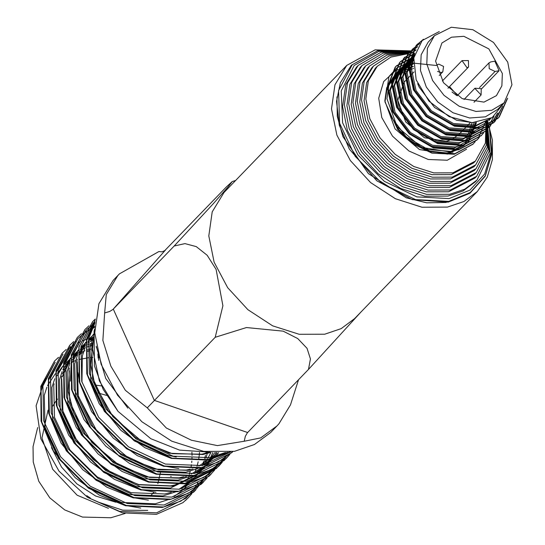 <?xml version="1.0" encoding="UTF-8"?>
<svg xmlns="http://www.w3.org/2000/svg" width="545" height="545" viewBox="0 0 545 545"><rect width="100%" height="100%" fill="white"/><g stroke="black" fill="none" stroke-linecap="round" stroke-linejoin="round"><path stroke-width="0.82" d="M45.562 377.603L36.072 405.725L40.875 438.868L59.037 471.241L87.622 497.394L122.332 512.811L156.408 514.33L182.882 502.701L188.202 497.851L191.833 493.709M58.506 357.356L54.486 361.097L58.485 357.377L54.486 361.097L40.909 386.405L41.652 421.789L58.765 458.093L88.964 488.007L126.372 505.508L163.691 507.007L193.639 492.101L203.135 480.622M66.143 349.447L62.11 353.208L48.525 378.516L49.275 413.9L66.388 450.204L96.581 480.125L133.988 497.619L171.307 499.125L201.255 484.219L207.073 477.931M73.739 341.579L69.719 345.326L56.149 370.627L56.891 406.011L74.004 442.315L104.197 472.236L141.611 489.73L178.93 491.236L208.871 476.33L214.689 470.042M81.382 333.669L77.342 337.43L63.765 362.745L64.508 398.123L81.621 434.426L111.82 464.347L149.228 481.841L186.547 483.347L216.488 468.441L225.923 457.03M88.998 325.781L84.959 329.548L71.381 354.856L72.131 390.234L89.237 426.537L119.437 456.458L156.844 473.959L194.163 475.458L224.111 460.552L229.888 454.305M95.327 319.016L92.582 321.659L78.998 346.967L79.747 382.352L96.86 418.649L127.053 448.569L164.461 466.07L201.779 467.569L231.727 452.663L232.838 451.601L231.72 452.67L201.773 467.576L164.454 466.077L127.046 448.576L96.853 418.662L79.74 382.358L78.991 346.974L92.575 321.666L78.868 346.913L79.182 381.691L91.567 411.604L113.333 438.214L137.265 455.64L163.738 466.322L200.281 468.039L218.116 462.112L232.838 451.601M95.232 319.758L86.621 339.079L87.364 374.463L104.477 410.76L134.676 440.68L172.084 458.181L209.403 459.68L229.574 452.071L209.389 459.687L172.077 458.188L134.663 440.687L104.47 410.773L87.357 374.469L86.614 339.085L95.239 319.758L86.492 339.031L86.798 373.802L99.183 403.716L120.949 430.332L144.881 447.752L171.355 458.434L207.897 460.15L229.67 452.057M94.687 329.412L92.486 348.834L99.388 380.975L118.047 411.421L150.795 438.691L179.537 450.088L207.774 451.982M94.701 330.747L92.48 348.31M127.864 408.116L105.716 378.414L96.227 346.157M186.451 499.588L185.361 500.596M54.486 361.097L40.902 386.412L41.645 421.796L58.758 458.1L88.958 488.02L126.365 505.515L163.684 507.02L193.625 492.115L195.819 489.969L180.708 501.202L162.185 507.477L125.65 505.76L99.176 495.078L75.244 477.658L53.478 451.049L41.086 421.128L40.78 386.357L54.486 361.097M62.103 353.215L48.519 378.53L49.268 413.907L66.374 450.211L96.574 480.131L133.981 497.626L171.3 499.131L201.248 484.226L203.421 482.093L188.325 493.314L169.808 499.588L133.266 497.871L106.793 487.189L82.86 469.77L61.095 443.16L48.703 413.239L48.396 378.468L62.11 353.208M69.719 345.326L56.135 370.641L56.884 406.018L73.997 442.322L104.19 472.243L141.598 489.744L178.917 491.243L208.864 476.337L211.044 474.198L195.948 485.431L177.425 491.699L140.883 489.982L114.409 479.307L90.477 461.881L68.711 435.271L56.326 405.357L56.019 370.58L69.726 345.319M77.335 337.437L63.758 362.752L64.501 398.136L81.614 434.433L111.814 464.354L149.221 481.855L186.54 483.354L216.481 468.448L225.916 457.037M229.908 454.292L226.284 458.42L211.181 469.654L192.658 475.928L156.122 474.211L129.649 463.529L105.716 446.103L83.95 419.493L71.559 389.58L71.252 354.802L84.952 329.555L71.375 354.863L72.117 390.247L89.23 426.544L119.43 456.465L156.837 473.966L194.156 475.465L224.104 460.559L229.881 454.312M94.687 329.391L92.486 348.834M182.882 502.701L183.249 502.401M147.763 510.372L122.727 510.209L97.759 501.918M86.757 495.684L90.422 498.076M298.544 379.797L290.465 404.894L278.965 423.765L276.928 425.979L260.701 437.914L244.221 441.266L217.366 445.592L191.459 440.19L166.389 428.036L147.266 407.864L125.323 390.309L110.853 366.138L102.896 340.434L104.626 312.993L106.289 294.538L117.775 275.647L119.43 273.863L158.949 251.518L162.029 251.831L164.754 250.646L226.454 186.874L232.211 181.533L228.117 186.935L213.402 203.598L174.182 246.02L184.973 243.635L196.268 246.592L207.154 255.278L216.079 269.394L222.919 305.779L215.207 337.314L246.449 327.525L283.182 331.169L297.802 338.588L307.012 348.33L310.466 358.937L308.504 369.456L361.369 311.617M104.626 312.993L109.715 311.481L112.883 309.465L174.182 246.02M147.266 407.864L215.207 337.314M244.221 441.266L245.311 436.361L247.362 432.771L308.504 369.456M119.43 273.863L113.135 280.382L98.883 303.708L94.755 332.777L101.193 364.414L117.502 395.193L141.911 421.748L171.75 441.198L203.782 451.423L234.52 451.308L254.447 444.536L270.633 432.498L276.928 425.972M101.554 385.928L94.959 385.077M57.593 399.063L55.842 401.29M55.549 401.699L52.865 406.08M51.516 447.677L61.537 467.099L76.831 483.858L95.641 496.025L115.799 502.204M411.032 50.896L375.123 49.847L346.77 65.393L224.015 192.494L212.203 211.835L208.783 235.937L214.124 262.172L227.647 287.685L247.88 309.703L272.623 325.835L299.185 334.31L324.67 334.221L341.19 328.608L354.611 318.621L477.366 191.52L487.305 177.043L492.421 159.528L492.421 140.12L487.359 120.029M472.924 144.234L454.278 154.255L431.899 153.118L413.321 144.139L397.693 129.506L405.623 137.735L429.767 151.776L454.803 153.717L473.189 143.962L475.185 141.693M507.068 99.054L498.804 117.4L497.864 118.422L479.477 128.17L454.435 126.229L430.298 112.188L413.437 89.918L408.28 65.482L416.114 45.514L422.784 39.901M502.081 107.372L493.668 122.768L475.281 132.517L450.238 130.575L426.101 116.541L409.241 94.271L404.083 69.828L411.911 49.861L419.459 43.729M497.401 113.449L489.471 127.108L471.078 136.863L446.035 134.922L421.898 120.888L405.037 98.618L399.88 74.174L407.715 54.214L417.402 46.959M485.527 131.195L466.881 141.216L441.838 139.275L417.702 125.234L400.841 102.964L395.684 78.528L403.511 58.56L415.855 50.195M481.324 135.542L462.678 145.563L437.635 143.621L413.498 129.587L396.637 107.317L391.48 82.874L399.315 62.907L400.207 61.939L414.684 53.58M486.106 120.506L477.808 139.139L476.868 140.16L458.481 149.909L433.439 147.968L409.302 133.934L392.441 111.664L387.284 87.22L395.111 67.253L396.011 66.279L413.873 57.191M507.64 98.148L499.329 116.855L498.396 117.87L480.002 127.625L454.959 125.684L430.822 111.65L413.962 89.38L408.805 64.937L416.639 44.969L423.458 39.267M502.776 106.118L495.132 121.201L494.192 122.216L475.805 131.972L450.763 130.03L426.626 115.996L409.765 93.726L404.608 69.283L412.436 49.316L419.773 43.307M497.919 112.917L489.989 126.569L471.602 136.318L446.559 134.377L422.423 120.343L405.562 98.073L400.405 73.636L408.239 53.669L417.627 46.563M493.981 116.371L485.786 130.923L467.406 140.671L442.363 138.73L418.226 124.696L401.365 102.426L396.208 77.983L404.036 58.015L416.026 49.779M483.585 133L481.596 135.269L463.202 145.018L438.166 143.076L414.023 129.042L397.169 106.772L392.005 82.329L399.839 62.362L400.739 61.387L414.813 53.144M479.389 137.347L477.393 139.615L459.006 149.364L433.963 147.423L409.826 133.389L392.965 111.119L387.808 86.675L395.636 66.715L396.542 65.734L413.955 56.721M413.403 66.415L395.193 75.176L388.796 85.647L386.943 98.7L397.155 126.719L421.51 147.375L449.686 151.912L456.839 149.732M465.9 143.471L474.164 122.7M452.943 152.15L446.743 152.927L429.767 151.115L412.912 142.947L398.742 129.655L389.409 113.271L390.867 116.637L406.236 136.87L428.227 149.602L451.042 151.34L467.801 142.436L468.659 141.509L476.459 122.57M483.933 102.126L496.42 95.62L501.884 85.81L502.374 73.493L488.885 48.921L463.856 36.297L451.56 37.21L441.947 43.014L435.591 61.135L443.46 82.717L462.221 98.631L483.933 102.126M507.763 62.157L511.953 84.727L503.968 102.91L491.692 110.322L475.989 111.487L459.251 106.241L444.025 95.368L432.628 80.531L426.803 63.983L427.423 48.253L434.406 35.725L451.315 27.25L472.876 29.703L493.47 42.442L507.763 62.157M414.064 71.885L404.152 82.152L397.796 100.266L405.664 121.855L424.426 137.762L446.13 141.264L449.182 140.508M450.783 139.942L458.618 134.758L470.321 122.639M481.439 88.985L499.104 70.687L495.058 71.443L489.206 68.636L488.988 62.893L490.793 61.953L494.84 61.204L499.104 70.687M457.453 95.545L449.57 86.648M410.678 51.21L378.884 51.332L354.161 65.454L341.238 90.886L342.587 122.754L357.956 154.964L384.395 181.356L416.85 196.874L449.114 198.564L470.008 190.055L484.655 173.984L491.352 152.205L489.335 127.23M410.44 51.421L381.105 52.17L358.215 65.38L356.464 67.192L345.721 84.782L342.607 106.697L347.465 130.562L359.761 153.765L378.162 173.787L400.664 188.454L424.821 196.166L447.997 196.084L463.025 190.975L475.226 181.894L476.977 180.082L490.037 153.486L487.141 120.118M358.215 65.38L347.472 82.969L344.358 104.885L349.216 128.749L361.512 151.953L379.913 171.975L402.414 186.642L426.572 194.354L449.748 194.272L464.776 189.163L476.977 180.082M410.147 51.693L383.128 53.083L362.023 65.557L360.272 67.369L349.904 84.346L346.899 105.505L351.586 128.538L363.461 150.938L381.221 170.272L402.946 184.428L426.258 191.867L448.63 191.792L474.92 178.092L476.671 176.28L489.131 151.401L487.026 120.159M362.023 65.557L351.654 82.533L348.65 103.693L353.337 126.726L365.205 149.126L382.971 168.46L404.69 182.616L428.009 190.055L450.381 189.98L476.671 176.28M409.792 52.034L385.124 54.023L365.831 65.734L364.08 67.546L354.087 83.916L351.184 104.313L355.708 126.515L367.153 148.111L384.28 166.75L405.221 180.395L427.696 187.575L449.271 187.494L474.613 174.291L476.364 172.479L488.218 149.323L486.862 120.227M365.831 65.734L355.831 82.104L352.935 102.501L357.459 124.703L368.904 146.298L386.03 164.937L406.972 178.583L429.446 185.763L451.022 185.681L476.364 172.479M409.356 52.47L387.093 54.997L369.639 65.911L367.889 67.723L358.263 83.48L355.476 103.121L359.829 124.498L370.845 145.29L387.331 163.227L407.496 176.369L429.14 183.277L449.904 183.202L474.3 170.49L476.051 168.678L487.284 147.252L486.651 120.309M369.639 65.911L360.013 81.668L357.227 101.309L361.58 122.686L372.596 143.478L389.082 161.415L409.247 174.557L430.884 181.465L451.655 181.39L476.051 168.678M408.839 53.008L389.035 56.019L373.448 66.088L371.704 67.9L362.445 83.051L359.768 101.929L363.951 122.475L374.538 142.463L390.39 159.712L409.772 172.343L430.577 178.985L450.538 178.91L473.993 166.695L475.744 164.883L486.331 145.174L486.385 120.404M373.448 66.088L364.196 81.239L361.512 100.117L365.695 120.663L376.288 140.651L392.141 157.9L411.523 170.53L432.328 177.173L452.289 177.098L475.744 164.883M408.219 53.689L390.935 57.096L377.263 66.265L375.512 68.077L366.628 82.615L364.053 100.736L368.066 120.459L378.237 139.636L393.449 156.19L412.047 168.316L432.015 174.686L451.171 174.618L473.687 162.894L475.438 161.082L485.363 143.11L486.051 120.527M377.263 66.265L368.379 80.803L365.804 98.924L369.817 118.647L379.988 137.824L395.2 154.378L413.798 166.504L433.766 172.874L452.922 172.806L475.438 161.082M413.246 66.436L395.881 70.312L383.673 81.539L378.707 98.209L381.807 117.502L392.468 136.148L408.866 150.979L428.227 159.487L447.275 160.23L466.575 149.228M395.193 75.176L393.102 77.342L386.705 87.813L384.852 100.866L395.064 128.886L419.418 149.541L447.595 154.078L463.809 145.638L464.728 144.684M464.824 144.52L472.079 122.707M413.566 68.363L394.178 76.286M504.438 102.406L492.19 117.577L472.079 122.707L449.155 116.664L428.935 101.104L416.155 79.822L413.757 57.92L422.15 40.534L439.236 31.569M490.841 118.367L476.241 125.248L453.426 123.511L431.436 110.778L416.067 90.552L411.339 68.343L413.805 57.579M490.807 118.388L488.804 120.69M477.522 128.034L472.045 129.594L449.23 127.864L427.239 115.124L411.863 94.898L407.142 72.696L414.5 54.268L413.185 55.651L406.093 73.779L410.814 95.981L426.19 116.214L448.181 128.947L470.996 130.684L487.748 121.787M473.326 132.387L467.842 133.947L445.027 132.21L423.036 119.478L407.667 99.245L402.939 77.043L410.038 58.908L414.316 55.011M480.404 129.39L463.645 138.294L440.83 136.557L418.839 123.824L403.464 103.598L398.742 81.389L405.834 63.261L413.893 57.041M464.926 141.08L459.442 142.64L436.627 140.91L414.636 128.17L399.267 107.944L394.539 85.742L401.638 67.607L413.519 59.773M460.723 145.433L455.245 146.993L432.43 145.256L410.44 132.517L395.07 112.29L390.343 90.089L397.434 71.954L398.252 71.068L413.328 63.043M472.808 122.72L456.581 120.254L434.59 107.515L419.214 87.289L417.654 83.644M491.243 118.142L475.192 126.338L452.377 124.601L430.387 111.868L415.018 91.635L410.29 69.433L414.111 55.91M483.551 126.133L466.793 135.031L443.977 133.3L421.987 120.561L406.618 100.335L401.89 78.133L408.988 59.998L414.214 55.433M479.348 130.48L462.596 139.377L439.781 137.647L417.79 124.907L402.414 104.681L397.693 82.479L404.785 64.344L413.791 57.668M476.201 133.743L475.151 134.826L458.393 143.73L435.578 141.993L413.587 129.26L398.218 109.027L393.49 86.825L400.589 68.69L413.451 60.543M470.955 139.173L454.196 148.077L431.381 146.346L409.39 133.607L394.015 113.38L389.294 91.172L396.385 73.044L397.203 72.158L413.321 63.935M475.485 122.639L467.61 142.592L466.752 143.526M458.767 149.412L449.993 152.423L446.743 152.927M436.245 65.441L408.471 62.58L397.162 67.655L389.014 76.491L384.968 101.888L397.693 129.506M503.968 102.91L497.667 109.429L485.391 116.841L469.688 118.013L452.95 112.761L437.724 101.888L426.333 87.05L420.502 70.509L421.121 54.773L428.104 42.251L434.406 35.725M87.622 497.394L119.675 511.401L156.524 512.879L186.09 498.157L192.726 490.786M194.333 488.538L196.445 485.166M197.249 483.735L197.903 482.502M60.318 357.248L59.296 358.126M55.099 362.268L42.898 385.962L43.641 420.89L60.536 456.717L90.354 486.249L127.292 503.519L164.14 504.99L193.713 490.268L202.699 479.511M93.038 337.75L92.255 337.914M89.223 338.622L88.569 338.792M86.546 339.378L82.683 340.734M80.537 341.613L77.301 343.159M74.801 344.542L67.941 349.359M62.811 354.277L50.515 378.08L51.257 413.001L68.159 448.828L97.977 478.36L134.915 495.63L171.757 497.101L201.33 482.38L210.316 471.623M75.557 341.47L73.582 343.2L58.131 370.191L58.874 405.112L75.775 440.946L105.594 470.471L142.531 487.741L179.38 489.212L208.946 474.491L217.939 463.734M94.741 326.305L82.152 334.46M77.949 338.609L65.747 362.302L66.49 397.223L83.392 433.057L113.21 462.582L150.148 479.852L186.996 481.324L216.563 466.602L223.198 459.237M224.806 456.989L225.555 455.852M85.667 330.611L73.371 354.413L74.113 389.334L91.015 425.168L120.827 454.694L157.764 471.963L194.613 473.442L224.615 458.311M93.284 322.729L80.987 346.525L81.73 381.445L98.631 417.279L128.45 446.805L165.387 464.074L202.236 465.553L230.569 451.941M94.932 322.906L88.603 338.636L89.346 373.563L106.248 409.39L136.066 438.923L173.003 456.185L209.852 457.664L225.466 452.466M187.323 480.091L188.475 477.113M189.401 474.273L190.232 471.187M191.104 466.881L191.431 464.721M191.683 462.548L191.813 461.056M191.942 459.006L191.99 457.643M192.017 455.395L191.929 452.118M98.924 357.54L98.475 357.513M92.875 357.459L90.763 357.561M88.549 357.738L79.284 359.4M75.626 360.504L72.41 361.723M69.801 362.902L67.825 363.917M55.318 373.761L47.585 385.622M46.87 387.257L44.281 395.288L45.01 427.151L60.495 459.844L87.793 486.774L121.59 502.504L155.305 503.805L168.255 499.663M174.012 496.618L182.139 490.514M184.775 487.911L188.747 483.149M191.22 479.464L191.813 478.483M192.828 476.65L193.366 475.608M194.94 472.202L196.289 468.659M197.018 466.384L198.196 461.779M198.727 458.992L199.245 455.17M199.3 454.659L199.484 452.459M92.269 350.367L91.526 350.49M89.38 350.919L86.9 351.511M83.249 352.615L80.026 353.834M77.635 354.911L75.448 356.028M65.046 363.679L63.697 365.048M62.934 365.872L57.457 373.393M54.766 378.72L51.904 387.4L52.627 419.262L68.118 451.955L95.409 478.885L129.206 494.615L162.921 495.916L175.872 491.774M181.628 488.729L189.987 482.414L195.553 476.33M200.451 468.761L200.88 467.923M202.556 464.313L203.707 461.336M204.634 458.502L205.465 455.416M205.949 453.242L206.16 452.152M90.865 344.726L90.429 344.883M70.557 357.99L62.825 369.844M62.11 371.479L59.521 379.511L60.243 411.373L75.735 444.066L103.025 470.996L136.822 486.726L170.537 488.027L197.372 474.743M200.015 472.133L200.492 471.623M92.875 339.133L90.681 340.25M78.385 349.87L72.696 357.615M69.726 363.59L67.137 371.629L67.866 403.491L83.351 436.177L110.642 463.114L144.445 478.837L178.16 480.138L191.111 475.996M196.868 472.951L204.757 467.065M207.631 464.245L210.792 460.552M215.684 452.984L215.875 452.623M86.001 341.981L80.313 349.727M77.342 355.701L74.754 363.74L75.483 395.602L90.974 428.288L118.265 455.225L152.062 470.955L185.777 472.249L198.046 468.414M204.484 465.062L212.843 458.747L218.402 452.684M93.617 334.092L87.929 341.844M85.238 347.165L82.377 355.851L81.934 382.249M92.854 339.283L89.993 347.962L90.722 379.824L106.207 412.51L133.498 439.447L167.295 455.177L176.239 456.955M96.404 347.124L96.356 347.587M92.221 348.793L86.962 350.101M84.952 350.748L79.822 352.826M77.758 353.862L72.839 356.852M70.434 358.637L63.649 365.279M62.866 366.247L57.068 375.791M54.166 383.85L53.757 385.485L54.48 417.341L69.971 450.034L97.262 476.97L131.059 492.694L164.774 493.995L171.246 492.333M178.876 489.315L191.84 480.492L197.099 474.811M198.857 472.454L201.814 467.739L191.22 474.027M203.047 465.382L205.213 460.382M205.942 458.325L207.659 451.996M92.568 342.859L87.445 344.944M85.374 345.973L80.456 348.964M78.248 350.599L73.18 355.231M70.482 358.365L62.362 373.986M61.789 375.961L61.374 377.596L62.103 409.459L77.588 442.145L104.878 469.082L138.675 484.812L172.397 486.106L196.854 474.865M199.94 472.154L204.559 467.113M206.473 464.565L209.546 459.653M210.67 457.493L212.843 452.466M92.997 338.084L88.079 341.075M85.865 342.71L80.796 347.342M78.323 350.197L72.301 360.013M69.406 368.073L68.99 369.708L69.719 401.57L85.211 434.256L112.502 461.193L146.298 476.923L180.014 478.217L186.479 476.562M194.115 473.537L204.191 467.208M207.556 464.265L216.665 452.65M93.488 334.821L88.419 339.453M85.94 342.308L79.924 352.125M77.308 359.182L76.613 361.819L77.335 393.681L92.827 426.367L120.118 453.304L153.915 469.034L187.63 470.328L193.025 469M201.732 465.648L214.696 456.833L218.681 452.684M92.541 343.404L91.846 346.041L92.575 377.903L108.06 410.596L135.351 437.526L169.154 453.256L202.869 454.557L211.044 452.323M97.916 353.889L98.168 358.126M55.147 362.193L41.032 387.89L41.774 422.818L58.676 458.645L88.494 488.177L125.432 505.447L140.767 508.042M62.995 354.073L48.648 380.008L49.397 414.929L66.292 450.756L96.111 480.288L133.048 497.558L148.383 500.153M70.38 346.416L56.271 372.119L57.014 407.04L73.916 442.874L103.734 472.399L140.665 489.669L155.999 492.264M94.714 327.429L91.948 328.676M89.625 329.875L86.927 331.449M84.107 333.349L78.071 338.459M78.003 338.527L63.888 364.23L64.63 399.151L81.532 434.985L111.35 464.51L148.288 481.78L185.137 483.252L214.703 468.53L221.297 461.22M94.905 323.342L94.551 323.56M91.723 325.46L86.962 329.35L71.504 356.341L70.366 381.187M170.551 476.425L171.239 476.487M77.908 372.657L79.87 383.373L96.765 419.207L126.583 448.733L163.52 466.002L178.855 468.598M95.028 321.809L86.744 340.564L87.486 375.491L104.388 411.318L134.206 440.851L171.144 458.113L207.992 459.592L227.537 452.289M336.912 96.894L337.266 116.405L342.955 136.632L368.406 173.644L406.277 197.801L426.687 202.788L446.198 202.474M165.557 249.93L113.285 309.076L154.31 400.371L247.607 432.512M346.77 65.393L334.957 84.734L331.53 108.837L336.871 135.071L350.394 160.584L370.634 182.609L395.377 198.734L421.932 207.209L447.418 207.12L463.945 201.507L477.366 191.52M157.846 483.647L160.441 472.651M106.548 395.397L98.052 392.918M48.042 410.16L41.999 438.003L52.654 469.279L77.152 495.228L108.475 508.335M448.692 201.405L470.294 192.542L485.309 175.763L491.958 153.056L489.451 127.114L491.971 153.261L485.227 176.198L470.022 193.175L448.174 202.141L412.265 199.64L376.82 180.777L349.256 148.983L339.228 125.132L336.538 101.37L340.318 82.779L351.423 65.189L377.753 50.651L410.807 51.094L377.985 50.644L352.254 64.705L338.588 90.565L339.63 123.218L355.17 156.361L382.215 183.59L415.535 199.634L448.692 201.405M479.511 87.534L495.058 71.443M461.99 60.659L467.045 67.778L468.55 66.994L468.441 60.543L461.99 60.659L442.315 81.028M437.594 71.436L441.314 72.553L442.819 71.77L443.555 66.442L438.705 64.112L436.259 65.427M474.797 88.385L481.112 94.946L481.208 88.706L474.988 88.208L464.068 99.463M77.335 337.444L63.636 362.691L63.942 397.469L76.334 427.382L98.093 453.992L122.026 471.418L148.506 482.1L185.041 483.817L203.564 477.543L218.661 466.309L222.305 462.153M94.694 328.955L94.108 331.142L94.414 365.913L103.209 389.423L118.033 411.434M92.241 344.958L87.207 346.961M85.156 347.969L80.088 351.034M77.921 352.642L72.717 357.479M70.107 360.62L62.191 376.888M61.728 378.707L62.975 411.727L74.311 436.974L93.161 459.469L114.913 475.131L138.866 484.594L170.653 485.902L174.843 484.968M176.853 484.403L194.511 475.39M197.583 472.781L202.44 467.61M204.348 465.096L210.976 452.316M92.773 340.08L87.704 343.146M85.538 344.76L80.34 349.59M77.949 352.431L71.974 362.725M69.351 370.818L68.186 391.167L73.677 412.994L91.921 442.492L119.444 465.484L149.677 477.427L179.094 477.849L183.611 476.766M205.199 464.892L207.093 463.046L214.894 452.582M93.154 336.871L87.956 341.708M85.572 344.542L79.59 354.836M77.233 361.853L78.276 396.201L97.337 431.994L130.037 459.292L158.602 469.804L186.254 470.056L190.082 469.191M198.836 466.139L214.478 455.402L216.992 452.657M92.466 346.075L90.831 365L94.748 384.463L112.91 416.625L142.177 441.743L172.452 453.747L201.916 454.196L209.45 452.173M98.366 355.565L98.74 360.381M232.252 181.526L235.624 180.477M125.166 513.465L110.812 517.75L82.493 517.062L64.698 509.902L49.806 497.864L38.77 481.215L33.272 461.956L33.047 446.668L37.666 427.532M151.374 494.908L154.119 492.067M472.665 144.514L473.189 143.969M476.861 140.16L477.386 139.622M481.065 135.814L481.589 135.269M485.261 131.468L485.786 130.923M489.465 127.114L489.989 126.576M493.661 122.768L494.186 122.223M497.864 118.422L498.389 117.877M396.017 66.279L396.542 65.734M400.214 61.932L400.739 61.387M404.41 57.586L404.942 57.041M408.614 53.233L409.138 52.688M412.81 48.887L413.342 48.341M417.014 44.54L417.538 43.995M457.194 95.818L488.988 62.893M414.507 54.241L414.002 54.766M410.855 58.022L409.806 59.112M406.652 62.375L405.603 63.458M402.455 66.722L401.406 67.805M398.252 71.068L397.203 72.158M448.024 88.249L468.55 66.994M439.236 75.483L442.819 71.77M456.506 95.368L452.003 91.989M474.034 102.276L481.112 94.946"/></g></svg>
